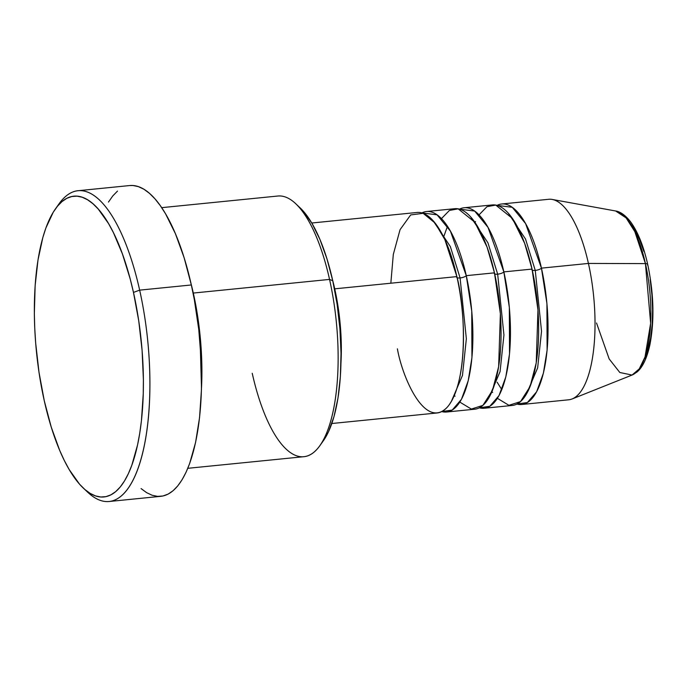 <?xml version="1.0" encoding="UTF-8"?>
<svg xmlns="http://www.w3.org/2000/svg" width="687" height="687" viewBox="0 0 687 687"><rect width="100%" height="100%" fill="white"/><g stroke="black" fill="none" stroke-linecap="round" stroke-linejoin="round"><path stroke-width="1.03" d="M647.48 265.002A5.041 1.546 -12.6 0 0 647.695 264.366C653.844 293.589 654.574 320.451 649.876 344.943C646.819 358.562 642.474 367.639 636.823 372.156L632.057 375.05A82.852 28.88 -95.7 0 0 645.437 263.61A5.041 1.546 -12.6 0 1 647.695 264.366A5.041 1.546 167.4 0 0 645.437 263.61L650.641 323.233L645.024 356.957L639.262 368.867L632.057 375.05L619.82 372.5L609.171 358.94L596.522 323.002M457.121 277.703A5.041 1.546 167.4 0 0 460.084 277.943L466.353 338.777L462.471 375.42L451.222 401.732L462.471 375.42L466.353 338.777L460.084 277.943A5.041 1.546 167.4 0 0 466.275 275.659A100.749 35.123 84.3 0 1 446.576 412.02L474.76 409.203A100.749 35.123 -95.7 0 0 494.46 272.842L466.275 275.659A100.749 35.123 84.3 0 0 426.498 211.519A100.749 35.123 84.3 0 0 421.895 212.901L437.078 214.825L450.432 231.141L466.275 275.659A5.041 1.546 -12.6 0 1 460.084 277.943L450.337 246.539L433.093 220.69L450.337 246.539L460.084 277.943A5.041 1.546 -12.6 0 1 456.666 277.256M331.838 423.51L437.172 412.964A100.749 35.123 -95.7 0 0 456.872 276.603L444.867 239.6L435.103 223.077L423.166 213.322L410.663 214.937L400.057 229.673L393.308 254.439L390.834 283.216M494.709 273.941A5.041 1.546 167.4 0 0 497.671 274.173L503.94 335.016L500.059 371.658L488.809 397.962L500.059 371.658L503.94 335.016L497.671 274.173A5.041 1.546 167.4 0 0 503.854 271.897A100.749 35.123 84.3 0 1 484.155 408.258L512.347 405.442A100.749 35.123 -95.7 0 0 532.047 269.081L503.854 271.897A100.749 35.123 84.3 0 0 464.086 207.757A100.749 35.123 84.3 0 0 459.474 209.14L474.657 211.064L488.019 227.38L503.854 271.897A5.041 1.546 -12.6 0 1 497.671 274.173L487.925 242.777L470.681 216.929L487.925 242.777L497.671 274.173A5.041 1.546 -12.6 0 1 494.245 273.495M446.576 412.02A100.749 35.123 84.3 0 1 441.784 411.582L452.226 410.062L461.458 399.302L468.208 380.744L471.935 357.644L471.754 311.177L466.275 275.659L494.46 272.842L487.04 247.037L474.811 222.202L458.169 208.839L449.401 210.454L441.449 218.629M532.288 270.18A5.041 1.546 167.4 0 0 535.259 270.412L541.528 331.246L537.646 367.897L526.397 394.201L537.646 367.897L541.528 331.246L535.259 270.412A5.041 1.546 167.4 0 0 541.442 268.136A100.749 35.123 84.3 0 1 521.742 404.497L568.724 399.791A100.749 35.123 -95.7 0 0 588.424 263.43L645.437 263.61L588.424 263.43L541.442 268.136A100.749 35.123 84.3 0 0 501.673 203.996A100.749 35.123 84.3 0 0 497.062 205.379L512.244 207.294L525.607 223.618L541.442 268.136A5.041 1.546 -12.6 0 1 535.259 270.412L525.512 239.016L508.268 213.168L525.512 239.016L535.259 270.412A5.041 1.546 -12.6 0 1 531.832 269.733M484.155 408.258A100.749 35.123 84.3 0 1 479.371 407.82L489.805 406.3L499.037 395.54L505.795 376.983L509.522 353.882L509.342 307.415L503.854 271.897L532.047 269.081L524.628 243.275L512.399 218.44L495.756 205.078L486.98 206.684L479.028 214.868M475.498 221.532L475.052 222.545M319.902 445.64L323.483 440.582A125.944 43.899 -95.7 0 0 332.757 280.751L329.554 279.411A130.977 45.651 84.3 0 1 319.902 445.64A130.977 45.651 84.3 0 1 252.232 373.299M57.21 206.555A156.164 54.436 84.3 0 1 78.009 190.72A156.164 54.436 84.3 0 1 139.659 290.137L133.476 292.413A151.131 52.676 84.3 0 1 135.94 451.797A151.131 52.676 84.3 0 1 83.35 488.122A151.131 52.676 84.3 0 1 44.269 400.744L51.242 427.091L59.666 450.346L64.32 460.522L69.215 469.607L79.52 484.146L84.827 489.462L90.177 493.395L95.519 495.92L100.791 497.002L105.953 496.641L110.942 494.829L115.725 491.591L120.251 486.963L124.467 480.977L128.349 473.695L131.844 465.193L137.572 444.85L139.744 433.214L141.428 420.736L143.257 393.771L143.394 379.533L142.089 350.258L138.74 320.846L133.476 292.413L130.186 278.913L122.449 254.001L113.415 232.635L108.529 223.55L98.224 209.02L92.908 203.704L87.558 199.771L82.225 197.246L76.953 196.156L71.791 196.525L66.794 198.328L62.019 201.566L57.493 206.203L53.268 212.189L45.892 227.972L42.809 237.616L38 259.952L35.14 285.62L34.35 313.624L34.745 328.18L35.655 342.899L39.004 372.32L44.269 400.744A151.131 52.676 84.3 0 1 55.398 208.942A151.131 52.676 84.3 0 1 133.476 292.413L139.659 290.137A156.164 54.436 84.3 0 1 109.13 501.501A156.164 54.436 84.3 0 1 85.6 490.106A156.164 54.436 -95.7 0 0 87.867 492.373A156.164 54.436 -95.7 0 0 142.209 454.837A156.164 54.436 -95.7 0 0 139.659 290.137L191.338 284.968L139.659 290.137A156.164 54.436 -95.7 0 0 58.988 203.884L55.398 208.942M191.003 283.465L193.305 293.057A5.041 1.546 -12.6 0 1 193.099 293.263A5.041 1.546 167.4 0 0 193.305 293.057A130.977 45.651 84.3 0 1 201.489 388.198L199.96 334.329L193.305 293.057L329.554 279.411L193.305 293.057A130.977 45.651 84.3 0 0 191.003 283.465M340.967 362.976L341.336 346.918L340.469 327.398L338.236 307.785L334.724 288.832L456.872 276.603L334.724 288.832A100.749 35.123 84.3 0 1 340.967 362.968M187.791 468.311L303.937 456.683A130.977 45.651 -95.7 0 0 329.554 279.411A130.977 45.651 -95.7 0 0 277.84 196.027L161.694 207.654M109.13 501.501L160.81 496.323A156.164 54.436 -95.7 0 0 191.338 284.968A156.164 54.436 -95.7 0 0 129.688 185.55L78.009 190.72M521.742 404.497A100.749 35.123 84.3 0 1 516.95 404.059L527.393 402.53L536.624 391.779L543.383 373.213L547.11 350.121L546.929 303.654L541.442 268.136L588.424 263.43A100.749 35.123 84.3 0 1 572.159 398.949L632.057 375.05M497.397 398.331L508.904 405.304L520.497 401.62L530.115 386.489L536.229 362.899L537.964 309.923L532.047 269.081A100.749 35.123 -95.7 0 0 492.27 204.941L464.086 207.757M647.695 264.375C643.539 245.92 637.794 231.682 630.468 221.686C623.71 213.082 618.223 211.313 615.629 210.986L626.149 217.934L634.848 231.682L645.437 263.61A82.852 28.88 -95.7 0 0 615.629 210.986L552.185 199.445A100.749 35.123 84.3 0 1 588.424 263.43A100.749 35.123 -95.7 0 0 548.647 199.29L501.673 203.996M644.835 358.554L648.227 349.194L650.718 337.661L652.186 324.419L652.598 309.966L651.929 294.86L650.194 279.678M643.882 251.408L639.528 239.411L634.608 229.467L629.292 221.97M129.628 185.55L132.935 185.499L138.379 186.624L143.892 189.226L149.423 193.296L154.91 198.783L160.311 205.645L165.558 213.812L175.425 233.717L184.133 257.745L191.338 284.968L194.301 299.455L198.766 329.485L201.179 359.954L201.446 389.692L199.556 417.559L195.572 442.488L189.655 463.502L186.04 472.287L182.038 479.809L177.675 486.001L173.004 490.784L168.057 494.133L162.896 495.997L157.563 496.375L152.119 495.25L146.606 492.648L141.075 488.577M108.46 202.064L112.823 195.881L117.494 191.089M299.979 207.74L303.388 211.244L311.967 223.361L319.927 239.411L326.943 258.793L332.757 280.751L337.145 304.435L339.936 328.953L341.027 353.35L340.366 376.691L337.987 398.074L333.976 416.691L328.489 431.814L323.362 440.753M334.724 288.832L332.706 280.511A100.749 35.123 84.3 0 1 334.724 288.832M397.404 348.824C402.324 377.652 425.76 431.754 448.061 406.3C469.779 378.297 464.189 302.529 456.872 276.603A100.749 35.123 -95.7 0 0 417.103 212.463L311.761 223.009M459.818 402.093L471.325 409.066L482.918 405.382L492.527 390.25L498.642 366.66L500.376 313.693L494.46 272.842A100.749 35.123 -95.7 0 0 454.691 208.702L426.498 211.519M300.185 207.929L295.676 203.687A130.977 45.651 84.3 0 1 329.554 279.411L332.757 280.751A125.944 43.899 -95.7 0 0 300.185 207.929A125.944 43.899 -95.7 0 0 297.952 205.971M491.978 391.59L492.613 392.5M454.39 395.351L455.026 396.262M443.622 236.998L447.477 226.281M87.867 492.373L83.35 488.122M497.13 382.212L501.793 389.632"/></g></svg>
